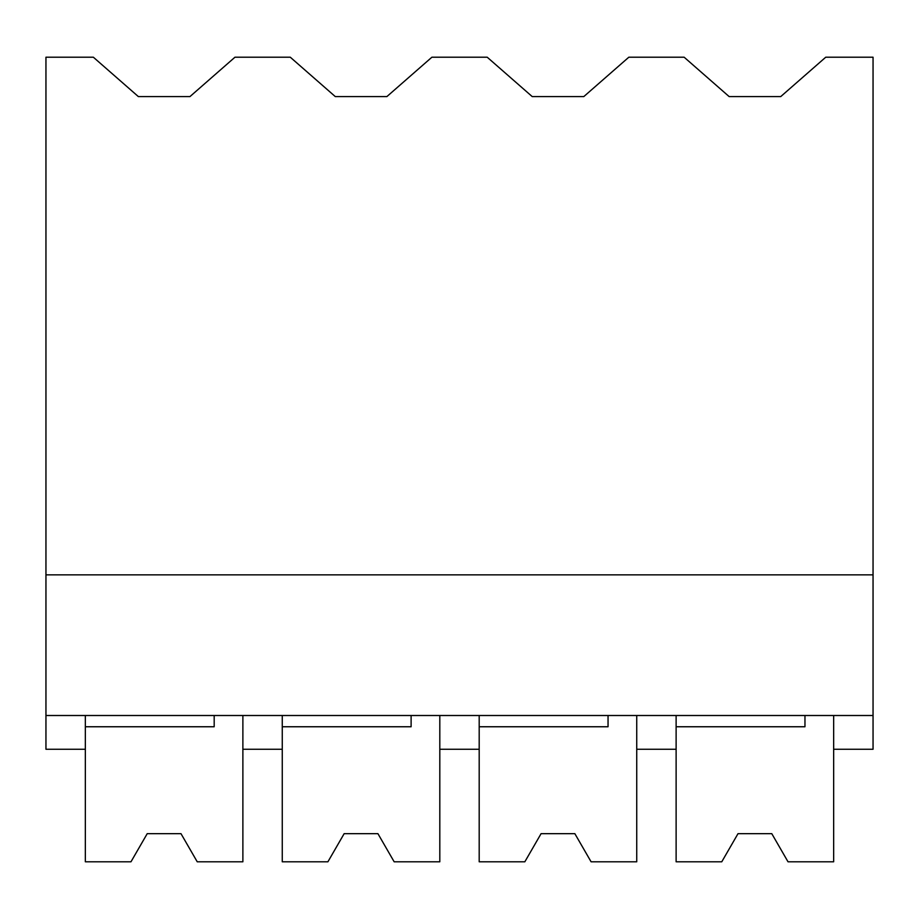 <?xml version="1.0" encoding="UTF-8"?>
<svg xmlns="http://www.w3.org/2000/svg" width="919" height="919" viewBox="0 0 919 919"><rect width="100%" height="100%" fill="white"/><g stroke="black" fill="none" stroke-linecap="round" stroke-linejoin="round"><path stroke-width="1.38" d="M45.95 574.846L45.95 57.208L93.347 57.208L138.355 96.587L189.957 96.587L234.965 57.208L290.278 57.208L335.286 96.587L386.876 96.587L431.896 57.208L487.208 57.208L532.216 96.587L583.806 96.587L628.826 57.208L684.138 57.208L729.146 96.587L780.736 96.587L825.744 57.208L873.05 57.208L873.05 715.51L45.95 715.51L45.95 574.846L873.05 574.846M85.341 715.51L85.341 749.261L45.95 749.261L45.95 715.51M282.259 715.51L282.259 749.261L242.88 749.261L242.88 715.51L242.88 861.792L197.229 861.792L180.986 833.659L147.224 833.659L130.98 861.792L85.341 861.792L85.341 726.757L214.184 726.757L214.184 715.51M804.964 715.51L804.964 726.757L676.12 726.757L676.12 861.792L721.771 861.792L738.014 833.659L771.776 833.659L788.02 861.792L833.659 861.792L833.659 715.51L833.659 749.261L873.05 749.261L873.05 715.51M608.045 715.51L608.045 726.757L479.19 726.757L479.19 861.792L524.841 861.792L541.084 833.659L574.846 833.659L591.089 861.792L636.741 861.792L636.741 715.51L636.741 749.261L676.12 749.261L676.12 715.51M479.19 715.51L479.19 749.261L439.81 749.261L439.81 715.51L439.81 861.792L394.159 861.792L377.916 833.659L344.154 833.659L327.911 861.792L282.259 861.792L282.259 726.757L411.115 726.757L411.115 715.51"/></g></svg>
